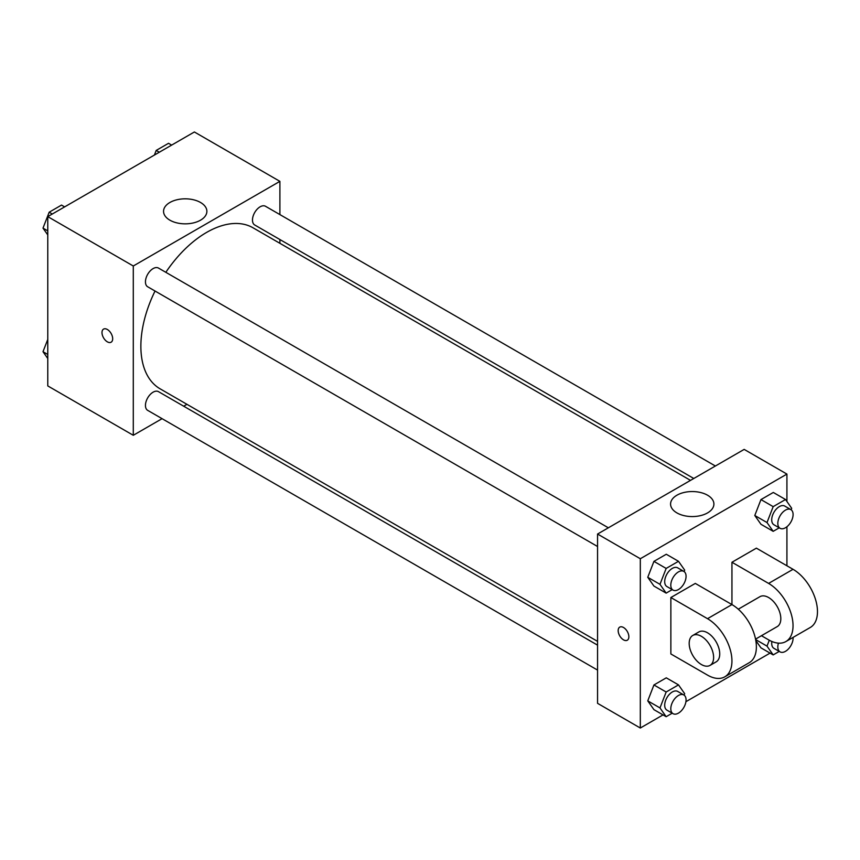 <?xml version="1.0" encoding="UTF-8"?>
<svg xmlns="http://www.w3.org/2000/svg" width="860" height="860" viewBox="0 0 860 860"><rect width="100%" height="100%" fill="white"/><g stroke="black" fill="none" stroke-linecap="round" stroke-linejoin="round"><path stroke-width="1.29" d="M162.078 418.669L133.289 435.289L47.773 385.914L47.773 216.623L194.381 131.978L279.898 181.352L279.898 214.591M186.942 404.318L183.674 406.2M155.036 291.024A92.955 53.664 120 0 0 140.868 346.268A92.955 53.664 120 0 0 160.121 388.827L597.56 641.377M690.515 480.375L253.076 227.825A92.955 53.664 120 0 0 165.829 272.319M279.898 239.531L279.898 243.305M133.289 435.289L133.289 265.998L279.898 181.352M715.38 466.012L265.503 206.282A10.804 6.235 120 0 0 257.183 209.174A10.804 6.235 120 0 0 252.475 220.042A10.804 6.235 120 0 0 254.71 224.987L693.784 478.483M597.56 645.15L158.487 391.655A10.804 6.235 120 0 0 150.167 394.546A10.804 6.235 120 0 0 145.448 405.415A10.804 6.235 120 0 0 147.683 410.36L597.56 670.091M597.56 546.509L147.683 286.778A10.804 6.235 -60 0 1 147.683 274.308A10.804 6.235 -60 0 1 158.487 268.073L608.353 527.803M133.289 265.998L47.773 216.623M169.893 220.181A21.672 12.513 180 0 1 163.55 211.334A21.672 12.513 180 0 1 185.212 198.821A21.672 12.513 180 0 1 206.884 211.334A21.672 12.513 180 0 1 193.511 222.891A21.672 12.513 180 0 1 169.893 220.181M112.681 338.743A7.557 4.364 60 0 1 111.112 342.205A7.557 4.364 60 0 1 103.555 337.84A7.557 4.364 60 0 1 103.555 329.111A7.557 4.364 60 0 1 109.381 331.132A7.557 4.364 60 0 1 112.681 338.743M111.112 342.205A7.557 4.364 60 0 1 103.555 337.84A7.557 4.364 60 0 1 103.555 329.111M663.038 714.896L640.313 728.022L597.56 703.329L597.56 534.038L744.169 449.393L786.921 474.086L786.921 501.509M47.773 234.909L43 228.126L49.17 212.216L61.511 205.088L64.629 206.894M47.773 230.878L43 228.126M52.288 214.011L49.17 212.216M154.402 155.058L156.198 150.425L168.538 143.298L171.656 145.103M159.315 152.231L156.198 150.425M47.773 358.491L43 351.708L47.773 339.421M47.773 354.46L43 351.708M672.219 589.616L666.156 593.12L659.986 584.338L666.156 568.428L678.497 561.3L684.667 570.083L684.098 571.556M683.829 571.384L677.723 567.858A10.804 6.235 120 0 0 669.403 570.75A10.804 6.235 120 0 0 664.694 581.618A10.804 6.235 120 0 0 666.93 586.563L673.036 590.089A10.804 6.235 120 0 0 683.829 583.854A10.804 6.235 120 0 0 683.829 571.384A10.804 6.235 120 0 0 675.508 574.276A10.804 6.235 120 0 0 670.8 585.144A10.804 6.235 120 0 0 673.036 590.089M666.156 593.12L653.933 586.068L647.763 577.286L653.933 561.376L666.285 554.249L678.497 561.3M659.986 584.338L647.763 577.286L653.933 561.376L666.285 554.249M666.156 568.428L653.933 561.376M779.246 527.825L773.183 531.329L767.002 522.547L773.183 506.637L785.524 499.51L791.695 508.292L791.125 509.765M790.856 509.593L784.75 506.067A10.804 6.235 120 0 0 776.429 508.959A10.804 6.235 120 0 0 771.71 519.827A10.804 6.235 120 0 0 773.957 524.772L780.063 528.298A10.804 6.235 120 0 0 790.856 522.063A10.804 6.235 120 0 0 790.856 509.593A10.804 6.235 120 0 0 782.536 512.485A10.804 6.235 120 0 0 777.827 523.353A10.804 6.235 120 0 0 780.063 528.298M773.183 531.329L760.96 524.277L754.79 515.495L760.96 499.585L773.301 492.457L785.524 499.51M767.002 522.547L754.79 515.495L760.96 499.585L773.301 492.457M773.183 506.637L760.96 499.585M672.219 713.198L666.156 716.702L659.986 707.92L666.156 692.01L678.497 684.883L684.667 693.665L684.098 695.138M683.829 694.966L677.723 691.44A10.804 6.235 120 0 0 669.403 694.332A10.804 6.235 120 0 0 664.694 705.2A10.804 6.235 120 0 0 666.93 710.145L673.036 713.671A10.804 6.235 120 0 0 683.829 707.436A10.804 6.235 120 0 0 683.829 694.966A10.804 6.235 120 0 0 675.508 697.858A10.804 6.235 120 0 0 670.8 708.726A10.804 6.235 120 0 0 673.036 713.671M666.156 716.702L653.933 709.65L647.763 700.868L653.933 684.958L666.285 677.83L678.497 684.883M659.986 707.92L647.763 700.868L653.933 684.958L666.285 677.83M666.156 692.01L653.933 684.958M779.246 651.407L773.183 654.912L767.002 646.129L769.291 640.238M771.882 641.485A10.804 6.235 120 0 0 771.71 643.409A10.804 6.235 120 0 0 773.957 648.354L780.063 651.88A10.804 6.235 120 0 0 788.674 648.676A10.804 6.235 120 0 0 793.07 637.411M773.183 654.912L760.96 647.859L755.811 640.539L760.96 647.859M767.002 646.129L755.639 639.561M778.429 643.14A10.804 6.235 120 0 0 777.827 646.935A10.804 6.235 120 0 0 780.063 651.88M623.521 639.84A7.557 4.364 -120 0 0 627.295 640.216A7.557 4.364 60 0 1 623.511 639.851A7.557 4.364 60 0 1 618.576 633.186A7.557 4.364 60 0 1 619.737 627.123A7.557 4.364 -120 0 0 618.587 633.186A7.557 4.364 -120 0 0 623.521 639.84M619.737 627.123A7.557 4.364 60 0 1 627.295 631.487A7.557 4.364 60 0 1 627.295 640.216M640.313 728.022L640.313 558.731L597.56 534.038L744.169 449.393M597.56 703.329L597.56 534.038M707.565 495.22A21.672 12.513 180 0 1 713.908 504.067A21.672 12.513 180 0 1 692.236 516.57A21.672 12.513 180 0 1 670.574 504.067A21.672 12.513 180 0 1 683.947 492.5A21.672 12.513 180 0 1 707.565 495.22M640.313 558.731L786.921 474.086M786.921 526.75L786.921 565.783M770.066 653.105L685.925 701.685M760.96 524.277L754.79 515.495M653.933 586.068L647.763 577.286M653.933 709.65L647.763 700.868M670.864 597.528L707.511 618.684A34.561 19.952 60 0 1 730.086 649.139A34.561 19.952 60 0 1 724.787 676.831A34.561 19.952 60 0 1 707.511 675.111L670.864 653.955L670.864 597.528L695.299 583.413L731.946 604.58L731.946 562.257L756.381 548.153L793.038 569.309A34.561 19.952 60 0 1 815.613 599.764A34.561 19.952 60 0 1 810.313 627.456L785.879 641.56A34.561 19.952 60 0 1 768.603 639.851L761.444 635.712M724.787 676.831L749.221 662.716A34.561 19.952 -120 0 0 754.521 635.035A34.561 19.952 -120 0 0 731.946 604.58L707.511 618.684M738.267 609.192L759.961 596.668A17.275 9.976 60 0 1 773.28 601.301A17.275 9.976 60 0 1 780.816 618.684A17.275 9.976 60 0 1 777.236 626.596L755.553 639.12M793.038 569.309L768.603 583.413L731.946 562.257M768.603 583.413A34.561 19.952 60 0 1 791.178 613.868A34.561 19.952 60 0 1 785.879 641.56M692.762 635.465L698.868 631.939A17.275 9.976 60 0 1 712.188 636.561A17.275 9.976 60 0 1 719.734 653.955A17.275 9.976 60 0 1 716.154 661.867L710.038 665.393A17.275 9.976 60 0 1 692.762 655.417A17.275 9.976 60 0 1 692.762 635.465A17.275 9.976 60 0 1 706.082 640.098A17.275 9.976 60 0 1 713.617 657.481A17.275 9.976 60 0 1 710.038 665.393"/></g></svg>
